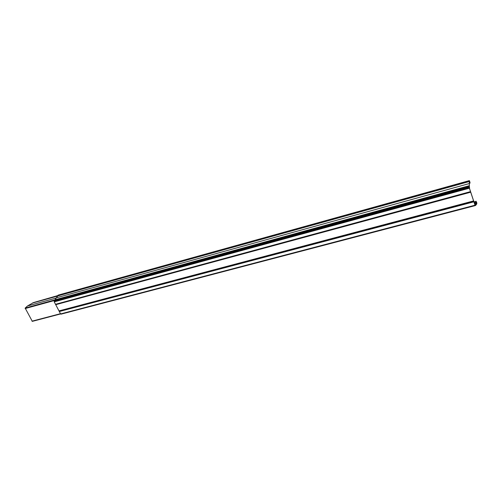 <?xml version="1.0" encoding="UTF-8"?>
<svg xmlns="http://www.w3.org/2000/svg" width="502" height="502" viewBox="0 0 502 502"><rect width="100%" height="100%" fill="white"/><g stroke="black" fill="none" stroke-linecap="round" stroke-linejoin="round"><path stroke-width="0.75" d="M57.849 295.559L33.421 302.599L27.491 305.982L25.156 308.071L32.316 321.368L60.591 313.945L54.235 301.865L54.687 300.723M469.483 180.751L470.085 183.029L469.295 183.318M473.976 201.923L476.109 201.358L476.724 202.538L476.781 203.611L475.62 205.136L475.055 203.799L475.036 205.123L469.395 188.131L469.332 181.103L470.067 183.105M475.055 203.799L474.628 203.887M476.109 201.358L476.436 202.199M473.951 201.86L476.128 201.283M55.22 300.516L55.019 299.776L57.881 295.728L469.339 181.329L469.383 188.206L475.024 205.205L475.394 205.531L475.112 204.013L475.676 205.343L476.844 203.812L476.467 202.193M469.414 180.776L469.339 181.329M57.881 295.728L58.288 295.107M60.974 314.177L475.237 205.6L60.974 314.177L60.591 313.938L475.024 205.205M60.466 313.7L31.996 321.173M25.169 308.548L55.113 300.315M57.818 295.929L32.749 302.901M32.385 303.07L57.73 296.029M27.491 305.982L56.105 298.069M25.156 308.071L54.988 299.857M475.438 204.684L476.141 204.502M476.806 203.241L474.603 203.818L476.806 203.222M476.749 202.852L474.484 203.448M474.459 203.373L476.768 202.764M476.724 202.538L474.384 203.153M474.315 202.946L476.461 202.381M476.385 202.193L474.252 202.758M58.157 295.145L469.301 180.657M57.912 295.389L469.263 180.908M57.862 295.885L469.37 181.517M56.268 297.837L469.207 183.588M469.175 185.74L55.019 299.776M55.032 300.165L469.282 186.236M54.461 300.786L469.207 186.882M54.197 301.307L469.226 187.478M54.235 301.865L469.383 188.206M470.518 191.638L55.515 304.3M55.659 304.444L470.612 191.852M470.757 192.065L55.935 304.551M55.998 304.614L470.801 192.159M473.7 200.9L59.267 310.826M59.292 310.926L473.731 201.032M473.819 201.509L59.267 311.303M59.318 311.529L473.894 201.81M469.746 181.448L469.42 181.542M469.426 181.787L469.784 181.686M469.364 182.377L469.79 182.257M32.316 321.368L60.598 313.945M476.517 202.438L474.334 203.009M469.32 180.626L58.219 295.107M469.219 186.8L54.561 300.698M469.69 187.892L469.357 187.986"/></g></svg>
